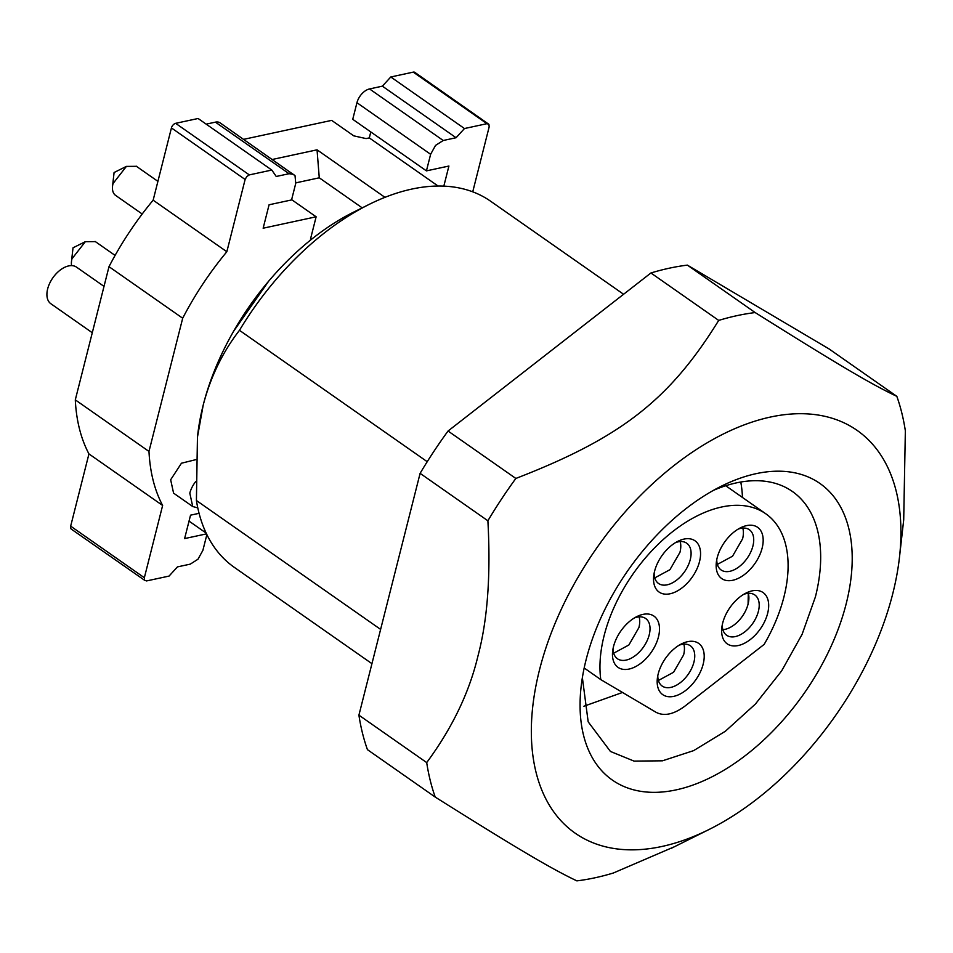 <?xml version="1.0" encoding="UTF-8"?>
<svg xmlns="http://www.w3.org/2000/svg" width="953" height="953" viewBox="0 0 953 953"><rect width="100%" height="100%" fill="white"/><g stroke="black" fill="none" stroke-linecap="round" stroke-linejoin="round"><path stroke-width="1.43" d="M233.509 331.418L268.615 281.254M312.024 238.905L310.452 239.239L316.134 216.796L263.147 228.208L269.08 204.776L291.558 199.939L295.752 183.345L295.025 175.674L220.119 122.877A13.413 7.958 -55 0 0 215.402 122.151L206.182 124.14M271.796 170.051L198.105 118.494L175.626 123.33A4.467 2.656 125 0 0 173.077 124.962A4.467 2.656 125 0 0 171.433 127.928L153.147 200.178A223.467 132.61 125 0 0 108.999 266.673L182.69 318.231C194.96 294.596 209.684 272.427 226.838 251.735L245.124 179.486L246.756 176.531L249.317 174.899L271.796 170.051L276.239 176.472L289.081 173.708L293.822 174.435M182.69 318.231L148.978 451.436L75.299 399.867L108.999 266.673M206.872 534.609L202.894 550.334L197.974 559.232L190.29 564.128L177.449 566.892L169.05 576.088L146.571 580.925L144.594 580.27L144.356 577.721L162.629 505.471C154.577 490.211 150.026 472.2 148.978 451.436M75.299 399.867A223.467 132.61 125 0 0 88.951 453.914L70.665 526.151A4.467 2.656 125 0 0 70.903 528.712A4.467 2.656 125 0 0 71.308 529.129L144.594 580.27M206.515 533.871L184.608 538.588L190.54 515.168L199.07 513.322M195.615 481.682A20.108 11.936 125 0 0 189.814 493.177L192.732 506.543L173.577 493.13L170.658 479.764L181.451 463.218L195.782 459.668M464.468 128.536L390.778 76.979L382.379 86.163L369.538 88.939A13.413 7.958 125 0 0 361.854 93.835A13.413 7.958 125 0 0 356.946 102.721L430.625 154.291L435.545 145.392L443.228 140.496L456.07 137.732L464.468 128.536L486.947 123.687L488.925 124.343L489.163 126.904L472.736 191.827M415.246 72.785A4.467 2.656 125 0 0 414.829 72.38L488.925 124.343M430.625 154.291L426.432 170.873L448.911 166.036L443.824 186.133M362.211 207.861L319.267 177.806L295.871 182.845M291.63 199.642L316.134 216.796M384.952 197.342L317.039 149.824L272.391 159.449M438.082 186.038L369.299 137.899L370.8 131.955M243.658 139.341L331.656 120.376L353.766 135.85L366.083 138.59L369.299 137.899M153.147 200.178L226.838 251.735M88.951 453.914L162.629 505.471M206.134 533.072L189.039 521.112M192.732 506.543L197.783 507.866M317.039 149.824L319.267 177.806M414.829 72.38A4.467 2.656 125 0 0 413.257 72.13L390.778 76.979M382.379 86.163L456.07 137.732M426.432 170.873L352.741 119.316L356.946 102.721M92.286 332.728L50.89 303.757A22.348 13.259 -55 0 1 47.65 288.914A22.348 13.259 -55 0 1 60.325 269.985A22.348 13.259 -55 0 1 76.514 267.138L104.008 286.376M783.938 596.935A125.141 74.263 125 0 0 765.771 513.774A125.141 74.263 125 0 0 675.117 529.725A125.141 74.263 125 0 0 604.119 635.675A125.141 74.263 125 0 0 600.783 679.608L656.069 712.308C664.122 716.489 673.759 714.416 684.969 706.09L764.139 644.407A125.141 74.263 125 0 0 783.938 596.935M584.177 667.982L600.783 679.608M703.171 664.17A31.282 18.56 -55 0 1 675.748 695.821A31.282 18.56 -55 0 1 657.356 678.476A31.282 18.56 -55 0 1 658.213 673.854A31.282 18.56 -55 0 1 681.598 643.847A31.282 18.56 -55 0 1 703.171 664.17M767.641 613.363A31.282 18.56 -55 0 1 740.207 645.014A31.282 18.56 -55 0 1 721.826 627.682A31.282 18.56 -55 0 1 722.684 623.048A31.282 18.56 -55 0 1 746.068 593.04A31.282 18.56 -55 0 1 767.641 613.363M762.138 548.106A31.282 18.56 -55 0 1 734.715 579.758A31.282 18.56 -55 0 1 716.334 562.413A31.282 18.56 -55 0 1 717.18 557.791A31.282 18.56 -55 0 1 740.564 527.783A31.282 18.56 -55 0 1 762.138 548.106M699.526 561.591A31.282 18.56 -55 0 1 672.091 593.242A31.282 18.56 -55 0 1 653.71 575.91A31.282 18.56 -55 0 1 654.568 571.288A31.282 18.56 -55 0 1 677.952 541.268A31.282 18.56 -55 0 1 699.526 561.591M658.463 636.89A31.282 18.56 -55 0 1 631.029 668.541A31.282 18.56 -55 0 1 612.648 651.197A31.282 18.56 -55 0 1 613.506 646.575A31.282 18.56 -55 0 1 636.89 616.567A31.282 18.56 -55 0 1 658.463 636.89M95.36 241.621L85.329 241.693L71.963 258.823A17.881 10.614 125 0 0 71.487 261.467A17.881 10.614 125 0 0 71.582 265.625M136.422 166.322L126.392 166.406L113.038 183.536A17.881 10.614 125 0 0 112.549 186.18A17.881 10.614 125 0 0 115.623 195.413L142.2 214.008M657.796 675.713A24.575 14.593 125 0 0 662.18 686.053A24.575 14.593 125 0 0 679.989 682.92A24.575 14.593 125 0 0 693.939 662.109A24.575 14.593 125 0 0 690.365 645.777A24.575 14.593 125 0 0 679.144 645.205M722.267 624.906A24.575 14.593 125 0 0 726.651 635.258A24.575 14.593 125 0 0 744.46 632.125A24.575 14.593 125 0 0 758.397 611.302A24.575 14.593 125 0 0 754.836 594.97A24.575 14.593 125 0 0 743.614 594.398M716.763 559.649A24.575 14.593 125 0 0 721.147 569.989A24.575 14.593 125 0 0 738.956 566.856A24.575 14.593 125 0 0 752.906 546.045A24.575 14.593 125 0 0 749.332 529.713A24.575 14.593 125 0 0 738.11 529.141M654.151 573.146A24.575 14.593 125 0 0 658.535 583.486A24.575 14.593 125 0 0 676.344 580.353A24.575 14.593 125 0 0 690.282 559.542A24.575 14.593 125 0 0 686.72 543.21A24.575 14.593 125 0 0 675.498 542.626M613.077 648.433A24.575 14.593 125 0 0 617.473 658.773A24.575 14.593 125 0 0 635.27 655.64A24.575 14.593 125 0 0 649.219 634.829A24.575 14.593 125 0 0 645.657 618.497A24.575 14.593 125 0 0 634.436 617.925M658.404 680.478L673.58 672.258L683.623 654.89A24.575 14.593 125 0 0 683.825 644.133M748.081 604.083L748.296 593.338A24.575 14.593 -55 0 1 748.081 604.083A24.575 14.593 -55 0 1 722.874 629.671A24.575 14.593 125 0 0 748.081 604.083M717.371 564.414L732.547 556.195L742.59 538.826A24.575 14.593 125 0 0 742.792 528.081M654.747 577.899L669.935 569.691L679.965 552.323A24.575 14.593 125 0 0 680.18 541.566M613.684 653.198L628.873 644.978L638.903 627.61A24.575 14.593 125 0 0 639.118 616.865M742.458 497.454A158.663 94.156 125 0 0 740.791 482.027M582.366 677.643L588.18 721.838L610.432 751.452L634.055 761.102L662.466 760.816L693.653 750.619L725.376 731.237L755.407 704.041L781.591 670.983L802.069 634.4L815.399 596.9A158.663 94.156 125 0 0 792.36 491.462A158.663 94.156 125 0 0 713.404 490.378M622.523 692.462L583.903 706.244M846.193 603.749A181.01 107.415 125 0 0 721.361 486.173A181.01 107.415 125 0 0 586.083 659.798A181.01 107.415 125 0 0 581.139 686.565A181.01 107.415 125 0 0 687.494 786.88A181.01 107.415 125 0 0 846.193 603.749M892.747 593.719A245.814 145.869 125 0 0 899.465 557.362A245.814 145.869 125 0 0 755.026 421.131A245.814 145.869 125 0 0 539.517 669.828A245.814 145.869 125 0 0 709.032 829.503A245.814 145.869 125 0 0 892.747 593.719M899.465 557.362L903.706 519.85L905.35 430.827A321.792 190.957 -55 0 0 896.833 396.353C870.911 384.035 837.032 363.998 755.169 312.56L687.375 265.125L829.039 348.917L896.833 396.353M687.375 265.125A321.792 190.957 125 0 0 650.923 272.975L718.705 320.411A321.792 190.957 -55 0 1 755.169 312.56M718.705 320.411C669.566 399.843 621.022 437.772 515.847 478.454L448.053 431.018L650.923 272.975M448.053 431.018A321.792 190.957 125 0 0 420.106 473.343L487.888 520.779A321.792 190.957 -55 0 1 515.847 478.454M487.888 520.779C490.866 575.135 487.543 620.248 477.929 656.117C469.233 692.628 452.151 728.116 426.706 762.591L358.912 715.155L420.106 473.343M358.912 715.155A321.792 190.957 125 0 0 367.441 749.654L435.235 797.089A321.792 190.957 -55 0 1 426.706 762.591M435.235 797.089C516.776 848.337 550.81 868.469 576.863 880.87A321.792 190.957 -55 0 0 613.375 872.996L674.474 846.717M380.616 629.397L196.413 500.504L197.45 437.177L203.203 405.108C210.53 376.983 222.621 352.062 239.477 330.322L427.23 461.705M196.413 500.504A223.467 132.61 125 0 0 234.331 567.369L371.944 663.669M623.584 294.263L490.569 201.19A223.467 132.61 125 0 0 368.894 204.526A223.467 132.61 125 0 0 239.477 330.322M368.894 204.526L353.515 212.185A201.119 119.351 125 0 0 203.203 405.108A201.119 119.351 125 0 0 197.712 434.854L197.45 437.177M85.329 241.681L73.024 247.804L71.487 261.467M126.392 166.382L114.086 172.517L112.549 186.18M289.081 173.708L215.402 122.151M249.317 174.899L175.626 123.33M171.433 127.928L245.124 179.486M144.356 577.721L70.665 526.151M413.257 72.13L486.947 123.687M443.228 140.496L369.538 88.939M725.721 485.744L765.771 513.774M95.062 241.407L115.087 255.416M136.124 166.12L157.912 181.356M709.032 829.503L671.126 848.384"/></g></svg>
